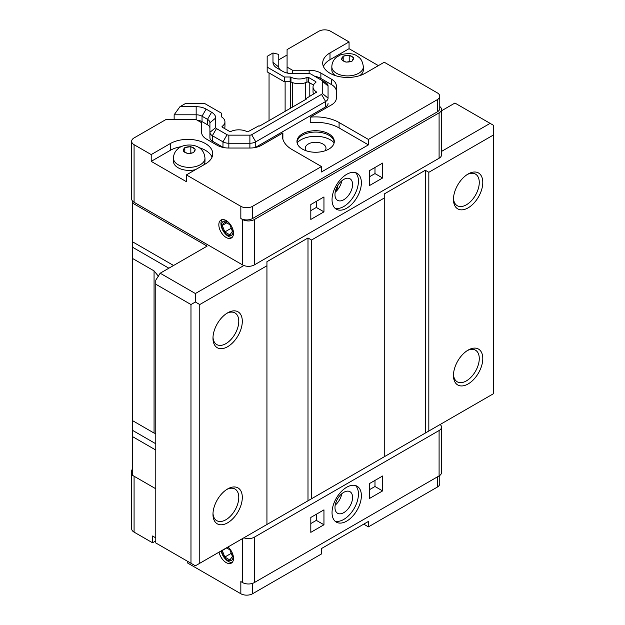 <?xml version="1.0" encoding="UTF-8"?>
<svg xmlns="http://www.w3.org/2000/svg" width="625" height="625" viewBox="0 0 625 625"><rect width="100%" height="100%" fill="white"/><g stroke="black" fill="none" stroke-linecap="round" stroke-linejoin="round"><path stroke-width="0.94" d="M297.109 142.859A20.734 11.977 180 0 1 315.625 136.281A20.734 11.977 180 0 1 334.133 142.859M325.008 150.789A10.367 5.984 0 0 0 325.992 148.25A10.367 5.984 0 0 0 315.625 142.266A10.367 5.984 0 0 0 305.25 148.25A10.367 5.984 0 0 0 306.234 150.789M296.992 142.156A18.664 10.773 180 0 1 315.625 132.062A18.664 10.773 180 0 1 334.25 142.156M302.422 149.102A18.664 10.773 180 0 1 296.953 141.477A18.664 10.773 180 0 1 315.625 130.703A18.664 10.773 180 0 1 334.289 141.477A18.664 10.773 180 0 1 322.766 151.438A18.664 10.773 180 0 1 302.422 149.102M242.594 538.547L242.594 582.578L240.836 581.555L240.836 593.75A8.297 4.789 180 0 0 252.562 593.75L321.484 553.961L321.484 548.539L368.414 521.445L368.414 526.867L363.719 524.156M439.766 475.461L439.766 483.688A8.297 4.789 180 0 1 437.336 487.078L368.414 526.867M240.836 593.75L187.75 563.102L187.75 561.406M155.781 540.922L152.555 542.781L134.078 532.117A8.297 4.789 180 0 1 131.648 528.727L131.648 471.156A8.297 4.789 0 0 0 132.32 473.047M281.188 70.461A8.297 4.789 0 0 1 278.781 67.094L278.781 54.383L272.977 52.992L267.172 56.344L267.172 67.109L284.297 77L290.156 77A1.242 0.719 180 0 1 290.977 77.18L290.977 81.922A12.445 7.187 0 0 0 306.922 82.156L306.922 77.414A12.445 7.187 180 0 1 290.977 77.18M278.781 59.797L287.078 55.008M310.234 117.156A33.18 19.156 180 0 1 339.086 122.516L368.414 139.445L437.336 99.656A8.297 4.789 0 0 0 439.766 96.273A8.297 4.789 0 0 0 437.336 92.883L384.25 62.234L365.188 73.242A24.883 14.367 180 0 1 338.062 76.359A24.883 14.367 180 0 1 322.703 63.086A24.883 14.367 180 0 1 329.992 52.922L349.055 41.914L330.578 31.25A8.297 4.789 0 0 0 318.844 31.25L287.078 49.594L287.078 67.094L292.547 70.25L309.133 70.25A16.594 9.578 180 0 1 320.867 73.055L331.492 79.188A16.594 9.578 180 0 1 336.352 85.961L336.352 98.117A16.594 9.578 180 0 1 331.492 104.883L310.234 117.156L310.234 122.578A33.18 19.156 180 0 1 339.086 127.938L368.414 144.867L321.484 171.961L321.484 166.539L292.156 149.609A33.18 19.156 180 0 1 282.438 136.062A33.18 19.156 180 0 1 282.883 132.953L261.625 145.227A16.594 9.578 180 0 1 249.891 148.031L228.844 148.031A16.594 9.578 180 0 1 217.109 145.227L206.484 139.094A16.594 9.578 180 0 1 201.625 132.32L201.625 122.742L196.164 119.586L165.852 119.586L134.078 137.922A8.297 4.789 0 0 0 131.648 141.312A8.297 4.789 0 0 0 134.078 144.695L151.211 154.586L170.273 143.578A24.883 14.367 180 0 1 197.391 140.469A24.883 14.367 180 0 1 212.75 153.742A24.883 14.367 180 0 1 205.469 163.898L186.398 174.906L186.398 181.68L151.211 161.359L151.211 154.586M325.625 82.578L321.523 80.203L325.625 82.578A8.297 4.789 180 0 1 328.055 85.961L328.055 98.117A8.297 4.789 180 0 1 325.625 101.5L255.758 141.836A8.297 4.789 180 0 1 249.891 143.242L228.844 143.242A8.297 4.789 180 0 1 222.977 141.836L212.352 135.703A8.297 4.789 180 0 1 209.922 132.32L209.922 137.734A8.297 4.789 0 0 0 212.352 141.125L222.977 147.258A8.297 4.789 0 0 0 223.453 147.508M255.281 147.508A8.297 4.789 0 0 0 255.758 147.258L325.625 106.922A8.297 4.789 0 0 0 328.055 103.531M209.922 132.32L209.922 122.742A8.297 4.789 0 0 0 207.492 119.352L202.031 116.195A8.297 4.789 0 0 0 196.164 114.797L174.141 114.797L179.953 106.703L196.164 106.703A14.102 8.141 180 0 1 206.133 109.086L211.602 112.242A14.102 8.141 180 0 1 215.727 118L215.727 127.578L209.922 132.32M197.336 120.258A8.297 4.789 180 0 1 202.031 121.617L207.492 124.773A8.297 4.789 180 0 1 209.922 128.156M174.141 119.586L174.141 114.797M201.625 132.32L201.625 128.156M282.883 132.953L282.883 138.367A33.18 19.156 180 0 0 282.773 138.773M368.414 139.445L368.414 144.867M314.578 76.195A16.594 9.578 180 0 1 320.867 78.469L331.492 84.609A16.594 9.578 180 0 1 336.352 91.383M292.547 70.25L292.547 73.648A14.102 8.141 180 0 1 282.57 71.266L277.109 68.109A14.102 8.141 180 0 1 272.977 62.352L272.977 52.992M287.078 67.094L287.078 72.508L288.438 73.297M328.055 98.117L322.25 93.375A2.492 1.438 180 0 1 321.523 94.391L251.656 134.727A2.492 1.438 180 0 1 249.891 135.148L249.891 148.031M322.25 93.375L322.25 81.219L328.055 85.961M309.133 70.25L309.133 73.648A2.492 1.438 180 0 1 310.898 74.07L321.523 80.203A2.492 1.438 180 0 1 322.25 81.219M309.133 73.648L292.547 73.648M306.922 77.414A1.242 0.719 180 0 1 308.578 77.469L315.625 81.539A1.242 0.719 180 0 1 315.992 82.047A1.242 0.719 180 0 1 315.719 82.5A12.445 7.187 180 0 0 313.031 86.961A12.445 7.187 180 0 0 316.133 91.703A1.242 0.719 180 0 1 316.445 92.18L305.945 98.641L306.531 98.977L259.602 126.07L259.016 125.734L247.82 131.797A1.242 0.719 180 0 1 247 131.617A12.445 7.187 180 0 0 231.055 131.375A1.242 0.719 180 0 1 229.406 131.32L222.352 127.25A1.242 0.719 180 0 1 221.984 126.742A1.242 0.719 180 0 1 222.258 126.297L222.258 127.195M179.953 106.703L185.758 103.352L204.406 103.352L221.539 113.234L221.539 116.617A1.242 0.719 180 0 0 221.844 117.094A12.445 7.187 180 0 1 224.945 121.836A12.445 7.187 180 0 1 222.258 126.297M212.352 141.125L212.352 135.703L216.461 128.594A2.492 1.438 180 0 1 215.727 127.578M216.461 128.594L227.086 134.727L222.977 141.836L222.977 147.258M228.844 148.031L228.844 135.148A2.492 1.438 180 0 1 227.086 134.727M228.844 135.148L249.891 135.148M224.5 128.492A12.445 7.187 0 0 0 224.945 126.578L224.945 121.836M313.031 86.961L313.031 91.695A12.445 7.187 0 0 0 313.766 94.125M306.922 82.156A1.242 0.719 0 0 1 308.578 82.211L313.484 85.047M290.977 81.922A1.242 0.719 0 0 0 290.156 81.742L290.156 77M267.172 67.109L267.172 71.852L284.297 81.742L290.156 81.742M284.297 81.742L284.297 77M316.445 92.578L316.445 92.18M305.945 99.32L305.945 98.641M184.812 147.578L190.828 146.648L195.234 149.195L193.617 152.664L187.609 153.594L183.203 151.055L184.812 147.578L184.812 151.977M190.828 146.648L190.828 153.086M343.188 56.148L349.203 55.219L353.602 57.758L351.992 61.227L345.977 62.156L341.578 59.617L343.188 56.148L343.188 60.539M349.203 55.219L349.203 61.656M363.352 66.805A15.758 9.102 180 0 1 353.617 75.219A15.758 9.102 180 0 1 336.445 73.242A15.758 9.102 180 0 1 331.828 66.805C331.938 62.922 333.508 59.703 336.539 57.172L340.703 54.766C348.547 52.852 354.25 53.445 357.82 56.555C360.82 58.188 362.664 61.602 363.352 66.805L363.352 69.859A15.758 9.102 180 0 1 359.82 75.594M335.359 75.594A15.758 9.102 180 0 1 331.828 69.859L331.828 66.805M204.977 158.242A15.758 9.102 180 0 1 195.25 166.648A15.758 9.102 180 0 1 178.07 164.68A15.758 9.102 180 0 1 173.453 158.242C173.562 154.352 175.133 151.141 178.172 148.602C179.633 147.188 184.523 144.102 192.891 145.281C200.281 146.672 204.312 150.992 204.977 158.242L204.977 161.289A15.758 9.102 180 0 1 203.648 164.945M195.547 169.625A15.758 9.102 180 0 1 173.453 161.289L173.453 158.242M151.211 161.359L170.273 150.352A24.883 14.367 180 0 1 181.266 146.656M198.945 147.648A24.883 14.367 180 0 1 212.055 157.125M186.398 174.906L240.836 206.328A8.297 4.789 0 0 0 252.562 206.328L321.484 166.539M152.555 542.781L152.555 536.008L155.781 537.875M323.406 66.469A24.883 14.367 180 0 1 329.992 59.695L349.055 48.688L378.383 65.625M349.055 41.914L349.055 48.688M310.812 532.352L310.812 517.453L323.953 509.867L323.953 524.766L310.812 532.352M323.953 524.766L316.328 520.367L310.812 523.547M316.328 514.266L316.328 520.367M369.469 498.484L369.469 483.586L382.609 476L382.609 490.898L369.469 498.484M382.609 490.898L374.984 486.5L369.469 489.68M374.984 480.406L374.984 486.5M310.812 204.539L323.953 196.953L323.953 211.852L310.812 219.438L310.812 204.539M323.953 211.852L316.328 207.453L310.812 210.633M316.328 201.352L316.328 207.453M369.469 170.672L382.609 163.086L382.609 177.984L369.469 185.57L369.469 170.672M382.609 177.984L374.984 173.586L369.469 176.766M374.984 167.492L374.984 173.586M337.617 185.875A6.219 3.594 -60 0 1 335.273 191.852M341.789 180.82A12.445 7.187 -60 0 1 335.203 192.227M341.789 493.734A12.445 7.187 -60 0 1 335.203 505.141M334.977 194.648A12.445 7.187 -60 0 1 340.406 182.125A12.445 7.187 -60 0 1 350 178.789A12.445 7.187 -60 0 1 350 193.164A12.445 7.187 -60 0 1 337.555 200.344A12.445 7.187 -60 0 1 334.977 194.648M334.977 507.562A12.445 7.187 -60 0 1 340.406 495.039A12.445 7.187 -60 0 1 350 491.711A12.445 7.187 -60 0 1 350 506.078A12.445 7.187 -60 0 1 337.555 513.258A12.445 7.187 -60 0 1 334.977 507.562M334.977 208.195A20.734 11.977 120 0 0 350.336 200.93A20.734 11.977 120 0 0 358.438 181.102A20.734 11.977 120 0 0 355.508 172.633M361.375 182.797A20.734 11.977 -60 0 1 352.32 203.664A20.734 11.977 -60 0 1 336.344 209.219A20.734 11.977 -60 0 1 336.336 185.273A20.734 11.977 -60 0 1 357.078 173.305A20.734 11.977 -60 0 1 361.375 182.797M334.977 521.109A20.734 11.977 120 0 0 350.336 513.844A20.734 11.977 120 0 0 358.438 494.016A20.734 11.977 120 0 0 355.508 485.555M361.375 495.711A20.734 11.977 -60 0 1 352.32 516.578A20.734 11.977 -60 0 1 336.344 522.141A20.734 11.977 -60 0 1 336.336 498.187A20.734 11.977 -60 0 1 357.078 486.219A20.734 11.977 -60 0 1 361.375 495.711M226.461 547.859L229.883 549.836L232.422 556.383L229.883 560L224.805 557.062L222.266 550.516L226.664 547.977M224.805 557.062L231.242 553.344M222.266 225.414L224.805 221.797L229.883 224.727L232.422 231.273L229.883 234.891L224.805 231.953L222.266 225.414L226.664 222.867M224.805 231.953L231.242 228.242M221.18 550.914A10.367 5.984 -120 0 0 232.305 562.312M221.648 550.641A8.07 4.656 -120 0 0 229.109 560.734A8.07 4.656 -120 0 0 232.188 552.766M230.359 549.602A8.07 4.656 -120 0 0 227.758 547.117M227.992 546.977A10.367 5.984 60 0 1 233.242 555.977A10.367 5.984 60 0 1 231.352 563.109A10.367 5.984 60 0 1 224.234 561.18A10.367 5.984 60 0 1 219.07 552.133M222.148 219.617A10.367 5.984 -120 0 0 220.953 223.57A10.367 5.984 -120 0 0 224.797 233.242A10.367 5.984 -120 0 0 232.305 237.203M230.359 224.492A8.07 4.656 -120 0 0 224.57 220.984A8.07 4.656 -120 0 0 221.641 225.047A8.07 4.656 -120 0 0 228.914 235.586A8.07 4.656 -120 0 0 232.188 227.656M218.836 224.789A10.367 5.984 60 0 1 220.984 220.039A10.367 5.984 60 0 1 231.352 226.031A10.367 5.984 60 0 1 231.352 238A10.367 5.984 60 0 1 223.367 235.227A10.367 5.984 60 0 1 218.836 224.789M269.047 120.617L269.047 72.938M242.594 582.578A8.297 4.789 0 0 0 254.328 582.578L439.094 475.898A8.297 4.789 0 0 0 441.523 472.516L441.523 427.133A8.297 4.789 0 0 0 440.148 424.492L243.883 537.805A8.297 4.789 0 0 0 254.328 537.195L439.094 430.523A8.297 4.789 0 0 0 441.523 427.133M132.32 469.273A8.297 4.789 0 0 0 131.648 471.156M439.766 106.531A8.297 4.789 180 0 1 441.523 109.477A8.297 4.789 180 0 1 439.094 112.867L254.328 219.539A8.297 4.789 180 0 1 242.594 219.539L240.836 218.523A8.297 4.789 0 0 0 252.562 218.523L437.336 111.852A8.297 4.789 0 0 0 439.766 108.461L439.766 96.273M155.781 488.766L132.32 475.219L132.32 420.508L154.062 433.063L155.781 433.539M131.648 141.312L131.648 198.883A8.297 4.789 0 0 0 132.32 200.766L132.32 202.945L207.109 246.125L160.18 273.219L195.375 293.531L243.883 265.523A8.297 4.789 0 0 0 254.328 264.922L439.094 158.242A8.297 4.789 0 0 0 441.523 154.859L441.523 109.477M243.883 265.523A8.297 4.789 180 0 1 242.594 264.922L134.078 202.266A8.297 4.789 180 0 1 132.32 200.766M285.117 111.344L285.117 81.742M441.523 151.422L490.125 123.359L454.93 103.047L441.523 110.781M490.125 123.359L493.352 125.227L493.352 135.047L428.828 172.297L425.305 170.266L384.25 193.969L384.25 198.031L311.516 240.031L307.992 237.992L266.938 261.703L266.938 265.766L199.773 304.539L195.375 302L195.375 293.531M195.375 302L190.977 304.539L155.781 284.219L155.781 542.953L195.375 565.812L493.352 393.781L493.352 135.047M384.25 456.766L384.25 198.031M311.516 498.758L311.516 240.031M425.305 433.063L425.305 170.266M428.828 431.031L428.828 172.297M199.773 563.273L199.773 304.539M190.977 563.273L190.977 304.539M468.125 383.953A20.734 11.977 -60 0 1 453.461 375.492A20.734 11.977 -60 0 1 468.125 350.094A20.734 11.977 -60 0 1 482.789 358.555A20.734 11.977 -60 0 1 468.125 383.953M468.125 207.859A20.734 11.977 -60 0 1 453.461 199.391A20.734 11.977 -60 0 1 468.125 173.992A20.734 11.977 -60 0 1 482.789 182.461A20.734 11.977 -60 0 1 468.125 207.859M155.781 284.219L155.781 280.156L160.18 273.219M453.492 198.328A18.25 10.539 120 0 0 457.242 205.711A18.25 10.539 120 0 0 466.367 204.813A18.25 10.539 120 0 0 478.289 188.727A18.25 10.539 120 0 0 475.492 174.102A18.25 10.539 120 0 0 467.219 174.547M453.492 374.422A18.25 10.539 120 0 0 457.242 381.812A18.25 10.539 120 0 0 466.367 380.906A18.25 10.539 120 0 0 478.289 364.828A18.25 10.539 120 0 0 475.492 350.203A18.25 10.539 120 0 0 467.219 350.648M213 337.172A18.25 10.539 120 0 0 216.75 344.555A18.25 10.539 120 0 0 225.875 343.656A18.25 10.539 120 0 0 237.797 327.57A18.25 10.539 120 0 0 235 312.953A18.25 10.539 120 0 0 226.727 313.391M227.641 346.703A20.734 11.977 -60 0 1 212.977 338.234A20.734 11.977 -60 0 1 227.641 312.836A20.734 11.977 -60 0 1 242.305 321.305A20.734 11.977 -60 0 1 227.641 346.703M213 513.273A18.25 10.539 120 0 0 216.75 520.656A18.25 10.539 120 0 0 225.875 519.758A18.25 10.539 120 0 0 237.797 503.672A18.25 10.539 120 0 0 235 489.047A18.25 10.539 120 0 0 226.727 489.492M227.641 522.805A20.734 11.977 -60 0 1 212.977 514.336A20.734 11.977 -60 0 1 227.641 488.938A20.734 11.977 -60 0 1 242.305 497.406A20.734 11.977 -60 0 1 227.641 522.805M132.32 420.508L132.32 202.945M154.062 433.063L154.062 270.891L132.32 258.336M158.43 276.25L154.062 270.891M307.992 500.789L307.992 237.992M266.938 524.492L266.938 265.766M437.336 487.078L437.336 476.914M252.562 593.75L252.562 583.352M321.523 94.391L325.625 101.5L325.625 106.922M251.656 134.727L255.758 141.836L255.758 147.258M211.602 112.242L207.492 119.352L207.492 124.773M206.133 109.086L202.031 116.195L202.031 121.617M196.164 106.703L196.164 119.586M339.086 122.516L339.086 127.938M331.492 79.188L331.492 84.609M320.867 73.055L320.867 78.469M278.781 67.094L272.977 62.352M308.578 82.211L308.578 77.469M315.625 82.57L315.625 81.539M316.133 92.758L316.133 91.703M209.922 122.742L215.727 118M185.742 147.43A5.805 3.352 180 0 1 189.906 146.789M191.508 147.031A5.805 3.352 180 0 1 194.555 148.797M183.453 150.508A5.805 3.352 180 0 1 184.57 148.109M194.984 149.719A5.805 3.352 180 0 1 193.867 152.125M186.93 153.195A5.805 3.352 180 0 1 185.109 152.484A5.805 3.352 180 0 1 183.883 151.438M192.695 152.797A5.805 3.352 180 0 1 188.531 153.445M344.109 55.992A5.805 3.352 180 0 1 348.273 55.352M349.875 55.602A5.805 3.352 180 0 1 352.922 57.359M341.82 59.078A5.805 3.352 180 0 1 342.938 56.672M353.352 58.281A5.805 3.352 180 0 1 352.242 60.688M345.297 61.758A5.805 3.352 180 0 1 343.484 61.055A5.805 3.352 180 0 1 342.25 60M351.062 61.367A5.805 3.352 180 0 1 346.906 62.008M170.273 143.578L170.273 150.352M329.992 52.922L329.992 59.695M134.078 476.242L134.078 532.117M254.328 537.195L254.328 582.578M439.094 430.523L439.094 475.898M240.836 218.523L240.836 206.328M252.562 206.328L252.562 218.523M437.336 99.656L437.336 111.852M439.094 158.242L439.094 112.867M254.328 264.922L254.328 219.539M242.594 264.922L242.594 219.539M134.078 202.266L134.078 144.695M309.797 96.414L309.797 82.922M305.727 99.438L305.727 82.641M292.359 107.164L292.359 82.531M290.438 108.273L290.438 81.758M132.32 430.219L155.781 443.766M132.32 436.492L155.781 450.039M132.32 247.102L168.867 268.203M132.32 241.672L173.57 265.484"/></g></svg>
